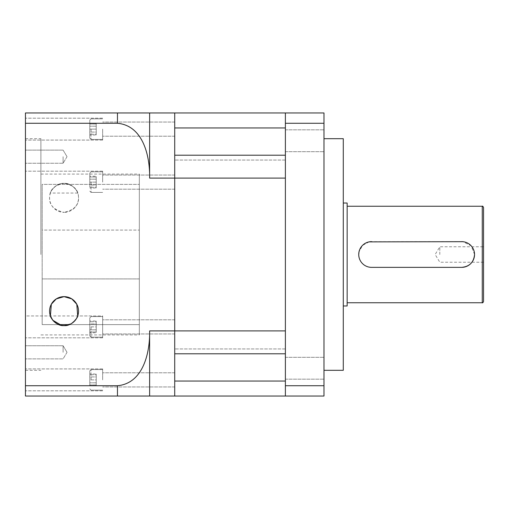 <?xml version="1.0" encoding="UTF-8"?>
<svg xmlns="http://www.w3.org/2000/svg" width="509" height="509" viewBox="0 0 509 509"><rect width="100%" height="100%" fill="white"/><g stroke="black" fill="none" stroke-linecap="round" stroke-linejoin="round"><path stroke-width="0.38" stroke-dasharray="2.54 1.91" d="M285.384 127.956L285.384 160.061L285.384 112.953L285.384 127.956L174.721 127.956L174.721 160.061L174.721 112.953L149.627 112.953L149.627 178.099L174.721 178.099L174.721 155.207L285.384 155.207L285.384 178.099L285.384 155.207M285.384 353.793L285.384 330.901L285.384 353.793L174.721 353.793L174.721 112.953L323.985 112.953L323.985 123.273L285.384 123.273L285.384 112.953M285.384 381.044L285.384 348.939L285.384 396.047L285.384 381.044L174.721 381.044L174.721 396.047L174.721 330.901L149.627 330.901C150.079 352.005 143.544 383.353 117.458 385.727L117.458 396.047L139.797 396.047M285.384 330.901L174.721 330.901L174.721 178.099L285.384 178.099L285.384 330.901M285.384 396.047L285.384 385.727L323.985 385.727L323.985 396.047L149.627 396.047L149.627 330.901M369.082 241.883L362.497 245.408L358.979 251.987M483.55 301.468L483.55 207.532M439.801 254.5L439.801 246.782L439.801 254.5M347.151 305.973L347.151 203.027M358.73 254.5C359.488 262.32 363.776 266.608 371.595 267.365L461.676 267.365M323.985 368.236L323.985 379.173L323.985 368.236M285.384 368.236L285.384 379.173L285.384 368.236M323.985 140.764L323.985 129.827L323.985 140.764M285.384 140.764L285.384 129.827L285.384 140.764M343.289 370.31L343.289 138.69M323.985 254.5L323.985 138.69L323.985 254.5M285.384 385.727L285.384 123.273M323.985 385.727L323.985 123.273M343.289 254.5L343.289 203.027L343.289 254.5M347.151 254.5L347.151 206.247L347.151 254.5M461.676 241.635L371.595 241.635M474.541 254.5L471.207 245.86L462.948 241.692M25.45 352.317L25.45 345.751L25.45 352.317M63.091 352.317L63.091 345.751L63.091 352.317M25.45 156.683L25.45 163.249L25.45 156.683M63.091 156.683L63.091 163.249L63.091 156.683M40.892 254.5L40.892 138.69L40.892 254.5M25.45 254.5L25.45 138.69L25.45 254.5M64.051 183.405C55.621 182.546 49.558 193.083 50.404 193.057C49.545 193.134 55.557 182.559 64.051 183.405C55.621 182.546 49.558 193.083 50.404 193.057C49.545 193.134 55.557 182.559 64.051 183.405C54.857 184.983 50.06 189.278 49.666 196.296C48.692 204.65 53.49 210.001 64.051 212.355A14.475 14.475 0 0 1 49.577 197.88A14.475 14.475 0 0 1 64.051 183.405A14.475 14.475 0 0 1 78.532 197.88A14.475 14.475 0 0 1 64.051 212.355C74.632 209.982 79.423 204.631 78.443 196.296C78.042 189.272 73.245 184.977 64.051 183.405C72.437 182.527 78.551 193.051 77.705 193.057C78.577 193.146 72.52 182.546 64.051 183.405C72.437 182.527 78.551 193.051 77.705 193.057C78.577 193.146 72.52 182.546 64.051 183.405M58.828 324.621L42.177 324.621L42.177 184.379L42.177 230.087L139.332 230.087L42.177 230.087L42.177 184.379L139.332 184.379L42.177 184.379L42.177 324.621L42.177 278.913L139.332 278.913L139.332 184.379L139.332 324.621L139.332 174.078L139.332 324.621L69.281 324.621M61.443 325.359L62.588 325.518M76.573 318.386L71.661 323.438L64.051 325.595L60.972 325.264M58.147 324.335L55.157 322.541M54.418 321.923L51.765 318.774M51.479 318.29L51.11 317.603M50.83 317.005L50.404 315.943L25.45 315.943L25.45 326.88L25.45 315.943L25.45 326.88L25.45 315.943L102.659 315.943L102.659 337.174L102.659 315.943L102.659 326.88L102.659 315.943L77.705 315.943L77.273 317.018M89.788 182.12L89.788 173.111L89.788 187.217L89.788 182.12L96.226 182.12L96.226 177.017L96.226 182.12L89.788 182.12M91.079 182.12L91.079 192.415L91.079 182.12M89.788 129.127L89.788 138.136L89.788 120.124L89.788 134.23L89.788 129.127L96.226 129.127L96.226 124.031L96.226 129.127L89.788 129.127M91.079 129.127L91.079 139.421L91.079 129.127M89.788 326.88L89.788 335.889L89.788 317.877L89.788 331.983L89.788 321.783L89.788 326.88L96.226 326.88L96.226 331.983L96.226 326.88L89.788 326.88M91.079 326.88L91.079 337.174L91.079 326.88M89.788 379.873L89.788 370.864L89.788 384.969L89.788 374.77L89.788 379.873L96.226 379.873L96.226 384.969L96.226 379.873L89.788 379.873M91.079 379.873L91.079 369.579L91.079 379.873M102.659 129.127L102.659 140.07L102.659 129.127M102.659 182.12L102.659 171.177L102.659 182.12M102.659 379.873L102.659 368.93L102.659 379.873M25.45 379.873L25.45 368.93L25.45 379.873M174.721 379.873L174.721 372.792L174.721 379.873M174.721 326.88L174.721 333.961L174.721 326.88M25.45 182.12L25.45 171.177L25.45 182.12M174.721 182.12L174.721 175.039L174.721 182.12M25.45 129.127L25.45 140.07L25.45 129.127M174.721 129.127L174.721 136.208L174.721 129.127M102.659 326.88L102.659 337.823L102.659 326.88M25.45 326.88L25.45 337.823L25.45 326.88M117.458 396.047L25.45 396.047L25.45 112.953L117.458 112.953L117.458 123.273C143.411 125.589 150.072 156.747 149.627 178.099M25.45 123.273L117.458 123.273M25.45 385.727L117.458 385.727M96.226 373.981L96.226 385.758L96.226 376.927L89.788 376.927L89.788 382.813L89.788 376.927L96.226 376.927L96.226 373.981L89.788 373.981M89.788 385.758L89.788 382.813L89.788 385.758L96.226 385.758M96.226 320.994L96.226 332.771L96.226 323.94L89.788 323.94L89.788 329.826L89.788 323.94L96.226 323.94L96.226 320.994L89.788 320.994M89.788 332.771L89.788 329.826L89.788 332.771L96.226 332.771M96.226 382.813L89.788 382.813L96.226 382.813M96.226 329.826L89.788 329.826L96.226 329.826M96.226 135.019L96.226 123.242L96.226 132.073L89.788 132.073L89.788 126.187L89.788 132.073L96.226 132.073L96.226 135.019L89.788 135.019M89.788 123.242L89.788 126.187L89.788 123.242L96.226 123.242M96.226 188.006L96.226 176.229L96.226 185.06L89.788 185.06L89.788 179.174L89.788 185.06L96.226 185.06L96.226 188.006L89.788 188.006M89.788 176.229L89.788 179.174L89.788 176.229L96.226 176.229M96.226 331.983L89.788 331.983L96.226 331.983M96.226 321.783L96.226 326.88L96.226 321.783L89.788 321.783L96.226 321.783M96.226 124.031L89.788 124.031L96.226 124.031M96.226 134.23L96.226 129.127L96.226 134.23L89.788 134.23L96.226 134.23M96.226 177.017L89.788 177.017L96.226 177.017M96.226 187.217L96.226 182.12L96.226 187.217L89.788 187.217L96.226 187.217M96.226 179.174L89.788 179.174L96.226 179.174M96.226 126.187L89.788 126.187L96.226 126.187M96.226 384.969L89.788 384.969L96.226 384.969M96.226 374.77L96.226 379.873L96.226 374.77L89.788 374.77L96.226 374.77M77.107 317.381L75.555 319.913M74.511 321.134L71.483 323.546M70.089 324.278L68.562 324.876M42.177 278.913L42.177 324.621L139.332 324.621L139.332 278.913L42.177 278.913M139.332 254.5L139.332 334.922L139.332 254.5M482.265 302.753L482.265 206.247M285.384 160.061L174.721 160.061L285.384 160.061M285.384 348.939L174.721 348.939L285.384 348.939M483.55 262.218L439.801 262.218L435.157 254.5L439.801 246.782L483.55 246.782M285.384 357.299L323.985 357.299L285.384 357.299M285.384 129.827L323.985 129.827L285.384 129.827M285.384 151.701L323.985 151.701L285.384 151.701M285.384 379.173L323.985 379.173L285.384 379.173M63.091 345.751L25.45 345.751L63.091 345.751L67.029 352.317L63.091 345.751M63.091 150.123L25.45 150.123L63.091 150.123L67.029 156.683L63.091 150.123M25.45 138.69L40.892 138.69M40.892 174.078L139.332 174.078M89.788 191.123L91.079 192.415L102.659 192.415L91.079 192.415L89.788 191.123M89.788 138.136L91.079 139.421L102.659 139.421L91.079 139.421L89.788 138.136M89.788 335.889L91.079 337.174L102.659 337.174L91.079 337.174L89.788 335.889M89.788 388.876L91.079 390.161L102.659 390.161L91.079 390.161L89.788 388.876M102.659 368.93L25.45 368.93L102.659 368.93M174.721 372.792L102.659 372.792L174.721 372.792M174.721 319.805L102.659 319.805L174.721 319.805M102.659 171.177L25.45 171.177L102.659 171.177M174.721 175.039L102.659 175.039L174.721 175.039M102.659 118.19L25.45 118.19L102.659 118.19M174.721 122.052L102.659 122.052L174.721 122.052M174.721 333.961L102.659 333.961L174.721 333.961M102.659 337.823L25.45 337.823L102.659 337.823M174.721 189.195L102.659 189.195L174.721 189.195M77.705 193.057L50.404 193.057M174.721 136.208L102.659 136.208L174.721 136.208M102.659 140.07L25.45 140.07L102.659 140.07M174.721 386.948L102.659 386.948L174.721 386.948M102.659 390.81L25.45 390.81L102.659 390.81M91.079 369.579L102.659 369.579L91.079 369.579L89.788 370.864L91.079 369.579M91.079 316.585L102.659 316.585L91.079 316.585L89.788 317.877L91.079 316.585M91.079 118.839L102.659 118.839L91.079 118.839L89.788 120.124L91.079 118.839M91.079 171.826L102.659 171.826L91.079 171.826L89.788 173.111L91.079 171.826M40.892 334.922L139.332 334.922M25.45 370.31L40.892 370.31M67.029 156.683L63.091 163.249L25.45 163.249L63.091 163.249L67.029 156.683M67.029 352.317L63.091 358.877L25.45 358.877L63.091 358.877L67.029 352.317"/><path stroke-width="0.76" d="M285.384 155.207L174.721 155.207L174.721 353.793L285.384 353.793M285.384 381.044L174.721 381.044L174.721 396.047L323.985 396.047L323.985 112.953L174.721 112.953L174.721 127.956L285.384 127.956M149.627 330.901L285.384 330.901L285.384 178.099L174.721 178.099L174.721 396.047L117.458 396.047L117.458 385.727C143.411 383.411 150.072 352.253 149.627 330.901L149.627 396.047L139.797 396.047M462.948 241.692L369.082 241.883M358.979 251.987L358.73 254.5A12.865 12.865 0 0 0 371.595 267.365L461.676 267.365C469.495 266.608 473.784 262.313 474.541 254.5M371.595 241.635A12.865 12.865 0 0 0 358.73 254.5M483.55 254.5L483.55 301.468C483.003 302.651 482.577 303.084 482.265 302.753L482.265 206.247C482.577 205.916 483.003 206.349 483.55 207.532L483.55 254.5M343.289 203.027L347.151 203.027L347.151 305.973L343.289 305.973M323.985 138.69L343.289 138.69L343.289 370.31L323.985 370.31M285.384 112.953L285.384 396.047M285.384 123.273L323.985 123.273M285.384 385.727L323.985 385.727M461.676 267.365A12.865 12.865 0 0 0 474.541 254.5A12.865 12.865 0 0 0 461.676 241.635M64.051 325.595C55.621 326.454 49.558 315.917 50.404 315.943C49.545 315.866 55.557 326.441 64.051 325.595C72.437 326.473 78.551 315.949 77.705 315.943C78.577 315.854 72.52 326.454 64.051 325.595A14.475 14.475 0 0 0 78.532 311.12A14.475 14.475 0 0 0 64.051 296.645A14.475 14.475 0 0 0 49.577 311.12A14.475 14.475 0 0 0 64.051 325.595L66.889 325.315M76.573 318.386L77.705 315.943L76.789 304.229L71.807 298.898L64.051 296.645L56.302 298.891L51.326 304.217L50.404 315.943L52.841 320.276L61.443 325.359M62.588 325.518L63.911 325.595M60.972 325.264L58.147 324.335M55.157 322.541L54.418 321.923M51.765 318.774L51.479 318.29M51.11 317.603L50.83 317.005M25.45 123.273L117.458 123.273L117.458 112.953L149.627 112.953L25.45 112.953L25.45 396.047L117.458 396.047M69.281 324.621L58.828 324.621M149.627 178.099L149.627 112.953L174.721 112.953L174.721 178.099L149.627 178.099C150.079 156.995 143.544 125.647 117.458 123.273M25.45 385.727L117.458 385.727M77.273 317.018L77.107 317.381M75.555 319.913L74.511 321.134M71.483 323.546L70.089 324.278M68.562 324.876L67.118 325.27M347.151 302.753L482.265 302.753M347.151 206.247L482.265 206.247"/></g></svg>
